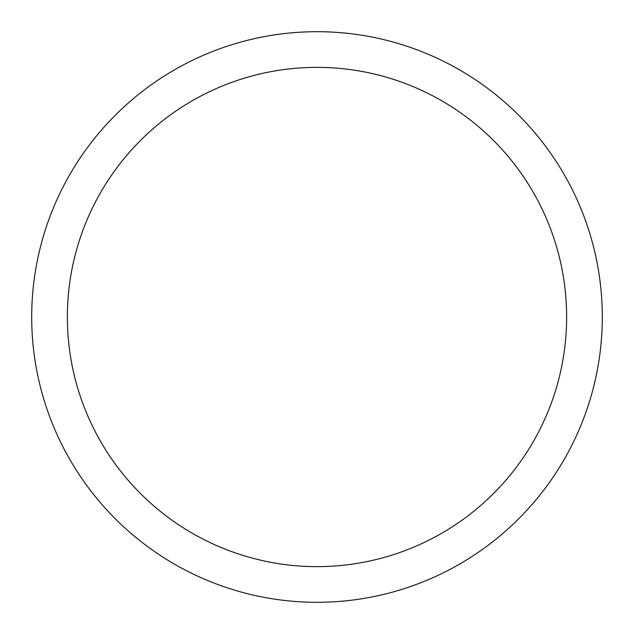 <?xml version="1.0" encoding="UTF-8"?>
<svg xmlns="http://www.w3.org/2000/svg" width="634" height="634" viewBox="0 0 634 634"><rect width="100%" height="100%" fill="white"/><g stroke="black" fill="none" stroke-linecap="round" stroke-linejoin="round"><path stroke-width="0.95" d="M31.7 317A285.3 285.3 0 0 0 317 602.3A285.3 285.3 0 0 0 602.3 317A285.3 285.3 0 0 0 317 31.7A285.3 285.3 0 0 0 31.7 317M566.637 317A249.637 249.637 0 0 1 317 566.637A249.637 249.637 0 0 1 67.362 317A249.637 249.637 0 0 1 317 67.362A249.637 249.637 0 0 1 566.637 317"/></g></svg>
